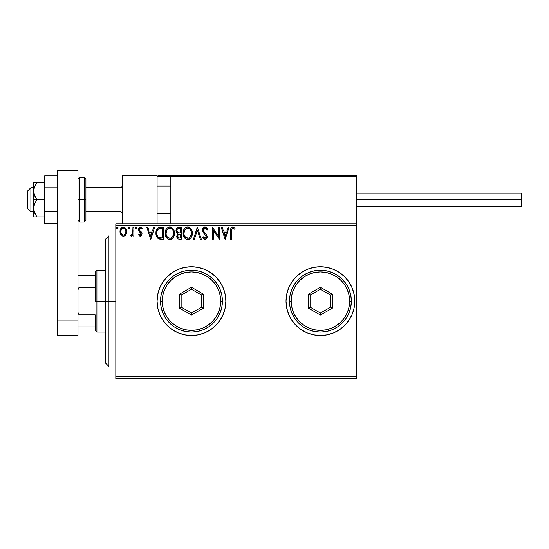<?xml version="1.0" encoding="UTF-8"?>
<svg xmlns="http://www.w3.org/2000/svg" width="549" height="549" viewBox="0 0 549 549"><rect width="100%" height="100%" fill="white"/><g stroke="black" fill="none" stroke-linecap="round" stroke-linejoin="round"><path stroke-width="0.82" d="M320.403 335.535L327.108 334.869L333.559 332.914L339.508 329.736L344.717 325.461L348.992 320.252L352.17 314.309L354.126 307.859L354.784 301.147L354.126 294.442L352.17 287.992L348.992 282.042L344.717 276.833L339.508 272.558L333.559 269.381L327.108 267.425L320.403 266.766L313.692 267.425L307.248 269.381L301.298 272.558L296.089 276.833L291.814 282.042L288.637 287.992L286.681 294.442L286.015 301.147L286.681 307.859L288.637 314.309L291.814 320.252L296.089 325.461L301.298 329.736L307.248 332.914L313.692 334.869L320.403 335.535A34.381 34.381 0 0 0 354.784 301.147A34.381 34.381 0 0 1 320.403 335.535A34.381 34.381 0 0 1 286.015 301.147A34.381 34.381 0 0 0 320.383 335.535M191.464 335.535L198.168 334.869L204.619 332.914L210.562 329.736L215.778 325.461L220.053 320.252L223.23 314.309L225.186 307.859A34.381 34.381 0 0 0 225.845 301.161A34.381 34.381 0 0 1 191.464 335.535A34.381 34.381 0 0 1 157.076 301.147A34.381 34.381 0 0 0 159.69 314.289L162.875 320.252L167.15 325.461A34.381 34.381 0 0 0 178.288 332.907L184.752 334.869L191.464 335.535A34.381 34.381 0 0 0 204.612 332.92M178.322 332.92A34.381 34.381 0 0 0 191.443 335.535M204.626 332.914A34.381 34.381 0 0 0 225.186 307.872M115.818 378.515L356.507 378.515L115.818 378.515L115.818 225.502L356.507 225.502L356.507 376.792L115.818 376.792L115.818 378.515M125.872 234.711L126.565 233.222L126.723 230.813L125.947 228.61L124.87 227.485L123.374 227.066L121.885 227.485L120.176 230.045L120.478 234.004L122.633 236.07L124.122 236.07L125.398 235.301L126.771 231.596C126.798 229.098 125.666 227.588 123.374 227.066C121.089 227.588 119.957 229.098 119.984 231.596L120.883 234.725L123.374 236.173L125.872 234.711M132.94 227.224L133.867 227.224L132.94 227.224L132.734 233.497L132.247 234.622L131.067 234.931L130.628 235.871L131.884 236.029L132.94 234.725L132.94 236.015L133.867 236.015L133.867 227.224L133.867 236.015L133.867 227.224L132.94 227.224L132.796 233.195L130.628 235.871L131.335 236.173L132.94 234.725L132.94 236.015L133.867 236.015L132.94 236.015M140.283 236.173L141.628 235.404L142.026 233.517L141.532 232.158L139.645 230.402L139.494 229.07L140.304 228.178L141.827 229.07L142.356 228.26L140.448 227.066L138.76 228.309L138.801 230.971L141.12 233.908L140.427 235.061L139.041 234.162L138.499 234.917L140.283 236.173L138.499 234.917L140.283 236.173L142.047 233.86L141.752 232.508L139.645 230.402L139.425 229.564L140.551 228.151L141.827 229.07L142.356 228.26L140.448 227.066L138.499 229.606L138.801 230.971L141.12 233.908L140.228 235.089L139.041 234.162L138.499 234.917L139.041 234.162L139.268 234.485M156.163 230.971L160.541 227.224L158.009 227.856L156.691 229.489L155.985 232.028L156.197 235.404L156.87 237.113L158.469 238.726L163.341 239.254L163.341 227.224L160.541 227.224C157.33 227.657 155.792 229.612 155.93 233.085C155.792 235.555 156.698 237.47 158.654 238.822L163.341 239.254L163.341 227.224L163.341 239.254L161.516 239.254M178.83 227.224L181.239 227.224L178.212 227.286L176.373 228.83L176.099 231.596L176.723 232.886L177.89 233.716L177.025 234.855L176.799 236.852L178.116 239L181.239 239.254L181.239 227.224L181.239 239.254L181.239 227.224L178.83 227.224C176.95 227.512 176.003 228.652 175.989 230.635L177.89 233.716L176.764 236.276C176.778 238.17 177.704 239.165 179.53 239.254L181.239 239.254L179.53 239.254M194.428 239.254L193.426 239.254L197.283 227.224L193.426 239.254L194.428 239.254L197.359 230.127L200.282 239.254L201.291 239.254L197.434 227.224L201.291 239.254L197.434 227.224L193.426 239.254L194.428 239.254L197.359 230.127L200.282 239.254L201.291 239.254L200.282 239.254M218.42 227.224L218.42 236.173L212.401 227.224L212.401 239.254L213.328 239.254L213.328 230.278L219.346 239.254L219.346 227.224L218.42 227.224L219.346 227.224L218.42 227.224L218.42 236.173L212.401 227.224L212.401 239.254L213.328 239.254L213.328 230.278L219.346 239.254L219.346 227.224L219.147 239.254M231.534 231.253L232.206 228.37L233.133 228.192L234.608 229.228L235.082 228.302L232.81 226.915L231.568 227.348L230.848 228.459L230.607 239.254L231.534 239.254L231.534 231.253C231.253 229.777 231.678 228.741 232.817 228.151L234.608 229.228L235.082 228.302L232.81 226.915C230.971 227.54 230.237 228.947 230.607 231.129L230.607 239.254L231.534 239.254L231.548 230.333M225.186 307.859L225.845 301.147L225.186 294.442L223.23 287.992L220.053 282.042L215.778 276.833L210.562 272.558L204.619 269.381L198.168 267.425L191.464 266.766L184.752 267.425L178.301 269.381L172.359 272.558L167.15 276.833L162.875 282.042L159.697 287.992L157.741 294.442L157.076 301.147L157.741 307.859L159.697 314.309M162.875 320.252L167.15 325.461L172.359 329.736L178.301 332.914M228.055 227.224L229.063 227.224L225.207 239.254L229.063 227.224L228.055 227.224L226.819 231.081L223.443 231.081L222.201 227.224L221.199 227.224L225.056 239.254L229.063 227.224L228.055 227.224L226.819 231.081L223.443 231.081L222.201 227.224L221.199 227.224L225.056 239.254L221.199 227.224L222.201 227.224M205.065 226.915L203.171 228.013L202.526 230.168L203.123 232.309L206.088 235.981L206.163 237.346L205.539 238.204L204.454 238.177L203.404 236.791L202.684 237.525L203.576 238.884L205.003 239.563L206.644 238.623L207.131 236.276L206.493 234.629L203.754 231.369L203.555 229.461L204.132 228.535L205.134 228.151L206.335 228.878L207.021 230.155L207.776 229.544L206.451 227.43L205.065 226.915C203.391 227.279 202.54 228.363 202.526 230.168L206.232 236.804L205.017 238.328L203.404 236.791L202.684 237.525L205.003 239.563C206.451 239.254 207.172 238.314 207.158 236.756L206.678 234.924L203.754 231.369L203.453 230.189L205.134 228.151L207.021 230.155L207.776 229.544L205.065 226.915M188.314 239.522L187.772 239.563C190.887 238.746 192.411 236.619 192.342 233.188L192.081 231.047L190.915 228.631L189.741 227.519L187.703 226.915L185.658 227.533L184.498 228.665L183.339 231.095L183.085 233.243L184.203 237.401L185.706 238.966L187.497 239.556L189.24 239.24L190.62 238.204L191.807 236.221L192.328 233.73M174.445 233.188L173.834 230.024L172.667 228.219L170.869 227.066L168.735 227.066L166.944 228.247L165.791 230.072L165.208 232.701L165.441 235.404L166.306 237.401L167.809 238.966L169.332 239.529L170.945 239.398L173.367 237.333L174.445 233.188C174.493 229.763 172.942 227.67 169.806 226.915C166.67 227.698 165.132 229.805 165.187 233.243C165.125 236.715 166.69 238.822 169.874 239.563C172.99 238.746 174.513 236.619 174.445 233.188M153.693 227.224L154.694 227.224L150.838 239.254L154.694 227.224L153.693 227.224L152.45 231.081L149.074 231.081L147.839 227.224L146.83 227.224L150.687 239.254L154.694 227.224L153.693 227.224L152.45 231.081L149.074 231.081L147.839 227.224L146.83 227.224L150.687 239.254L146.83 227.224L147.839 227.224M136.797 228.068L136.365 227.162L135.699 227.162L135.452 228.734L136.2 229.05L136.756 228.418L136.028 227.066L135.26 228.068L136.028 229.07L136.797 228.068L136.118 227.073M129.701 228.068L129.262 227.162L128.356 227.41L128.596 228.981L129.269 228.981L129.701 228.068L128.933 227.066L128.157 228.068L128.933 229.07L129.701 228.068L128.933 227.066L128.157 228.068L128.933 229.07M117.362 229.07L116.587 228.068L117.362 227.066L118.09 227.725L117.445 227.073L116.697 227.561L116.635 228.418L117.273 229.063L118.131 228.068L117.362 227.066L116.587 228.068L117.362 229.07L118.09 227.725M356.507 223.786L115.818 223.786L115.818 376.792L356.507 376.792L356.507 378.515L356.507 225.502L115.818 225.502L115.818 223.786L356.507 223.786L356.507 225.502L356.507 175.646L356.507 223.786M225.845 301.133A34.381 34.381 0 0 0 225.186 294.456M225.186 294.422A34.381 34.381 0 0 0 204.626 269.381M204.612 269.381A34.381 34.381 0 0 0 191.477 266.766M191.443 266.766A34.381 34.381 0 0 0 178.322 269.374M178.288 269.387A34.381 34.381 0 0 0 159.704 287.971M157.076 301.147A34.381 34.381 0 0 1 191.464 266.766A34.381 34.381 0 0 1 225.845 301.147M223.23 287.992L220.053 282.042M167.15 276.833L162.875 282.042M223.23 314.309L223.868 312.649M320.383 266.766A34.381 34.381 0 0 0 286.015 301.147A34.381 34.381 0 0 1 320.403 266.766A34.381 34.381 0 0 1 354.784 301.147A34.381 34.381 0 0 0 320.417 266.766M231.534 239.254L230.607 239.254M230.614 230.546L230.635 229.983M230.635 229.907L230.683 229.331M230.882 228.363L231.067 227.959M233.16 226.943L234.094 227.348M235.082 228.302L234.608 229.228L234.046 228.748M233.929 228.659L232.584 228.178M233.428 228.322L232.817 228.151M231.767 228.954L231.589 229.757M231.575 229.859L231.548 230.319M225.131 236.351L223.834 232.316L226.421 232.316L225.131 236.351L223.834 232.316L226.421 232.316L225.131 236.351M213.328 239.254L212.401 239.254L212.614 227.224M206.451 227.43L207.776 229.544L207.021 230.155L206.719 229.496M205.491 228.206L204.77 228.192M203.528 230.8L203.555 229.468M203.453 230.189L203.974 231.733M204.454 232.378L205.292 233.291M207.124 237.25L207.035 237.717M207.028 237.738L206.637 238.623M204.599 239.515L204.056 239.289M202.684 237.525L203.549 237.044M203.404 236.791L205.154 238.321M206.211 237.079L206.191 236.393M204.53 234.052L203.796 233.25M204.139 233.648L203.425 232.776M202.869 231.802L202.691 231.287M202.54 230.45L202.54 229.88M204.496 226.991L202.725 228.906M207.357 228.631L206.808 227.787M192.088 235.329L191.958 235.782M191.807 236.221L190.62 238.197M189.233 239.24L188.849 239.391M192.342 233.188C192.39 229.763 190.839 227.67 187.703 226.915C184.567 227.698 183.03 229.805 183.085 233.243C183.023 236.715 184.588 238.822 187.772 239.563L187.772 239.563M186.687 239.419L186.084 239.186M185.706 238.973L185.191 238.575M184.869 238.266L184.21 237.415M183.695 236.447L183.531 236.036M183.311 235.288L183.146 234.341M183.085 233.243L183.105 232.701M183.146 232.165L183.229 231.589M183.339 231.095L184.498 228.665M183.496 230.566L183.682 230.079M184.841 228.247L185.349 227.76M185.541 227.615L186.042 227.307M186.633 227.066L187.161 226.95M187.971 226.922L188.767 227.066M189.858 227.595L190.558 228.212M190.894 228.61L191.21 229.057M191.354 229.283L191.725 230.01M191.834 230.278L192.081 231.04M188.163 228.178L187.731 228.151C190.235 228.775 191.464 230.45 191.416 233.188L191.375 232.344L191.416 233.188C191.477 235.953 190.249 237.662 187.731 238.328C185.205 237.696 183.97 236.001 184.011 233.25L184.025 233.682L184.011 233.25C183.956 230.47 185.191 228.768 187.731 228.151L188.163 228.178M189.542 228.775L190.592 229.99M190.537 229.894L191.278 231.753M191.368 234.059L190.201 237.017M184.059 234.114L184.025 233.682M184.896 236.571L188.17 238.293L185.555 237.374L184.217 234.972M186.461 228.439L186.873 228.274M184.217 231.513L184.011 233.25L184.485 230.683L185.589 229.036L184.697 230.23M188.334 238.259L188.829 238.094M188.993 238.019L188.17 238.293M190.551 236.53L189.364 237.792M190.949 235.754L191.217 234.917M177.444 238.458L177.128 237.957M177.011 237.69L176.799 236.866M176.003 230.326L177.67 233.606M176.03 230.024L176.38 228.823M176.428 228.727L177.114 227.835M177.293 231.98L177.752 232.474L176.998 231.328L177.073 229.743L176.915 230.635C177.004 229.159 177.78 228.432 179.249 228.459L180.312 228.459L180.312 232.934L178.37 232.79L179.839 232.934L178.37 232.79L176.963 231.177M179.173 238.019L177.684 236.255L177.773 236.942L177.684 236.255C177.732 234.848 178.452 234.155 179.839 234.162L178.981 234.245L180.312 234.162L180.312 238.019L178.562 237.889M178.576 234.396L178.981 234.245M177.91 235.171L177.684 236.255L178.24 234.663M177.986 228.652L178.549 228.501M177.073 229.743L177.252 229.352M178.089 237.552L177.773 236.942M179.839 234.162L180.312 234.162L180.312 238.019L179.351 238.019M174.431 233.723L174.383 234.258M174.301 234.807L174.06 235.782M174.184 235.343L174.06 235.775M173.909 236.221L173.676 236.77M173.662 236.797L173.367 237.333M173.36 237.353L172.729 238.197M171.638 239.083L170.945 239.398M168.79 239.419L168.186 239.186M167.795 238.966L167.294 238.575M166.965 238.252L166.299 237.394M165.798 236.447L165.633 236.036M165.414 235.288L165.249 234.348M165.249 232.165L165.331 231.589M165.599 230.566L165.784 230.086M166.285 229.111L165.791 230.072M166.299 229.098L166.601 228.665M166.944 228.247L168.145 227.307M168.516 227.142L169.264 226.95M170.073 226.922L170.869 227.066M173.457 229.283L173.841 230.031M173.937 230.278L174.191 231.047M166.32 231.513L166.114 233.25C166.059 230.47 167.294 228.768 169.833 228.151L169.394 228.178L169.833 228.151C172.338 228.775 173.566 230.45 173.518 233.188C173.58 235.953 172.352 237.662 169.833 238.328L168.2 237.813L166.999 236.571L169.833 238.328C167.308 237.696 166.073 236.001 166.114 233.25L166.587 230.683L167.692 229.036L166.8 230.23M170.053 228.158L170.684 228.274M166.114 233.25L166.127 233.682L166.114 233.25M166.162 234.114L166.127 233.682M168.564 228.439L168.975 228.274M173.518 233.188L173.477 232.344L173.518 233.188M173.381 231.753L173.47 232.33M172.125 229.228L172.695 229.99M171.645 228.775L172.112 229.214M169.833 238.328L170.272 238.293L169.833 238.328M170.437 238.259L170.931 238.094M171.096 238.019L170.272 238.293M173.47 234.066L172.654 236.53L171.466 237.792M173.052 235.754L173.319 234.917M159.629 239.117L160.672 239.234M159.34 239.062L158.997 238.959M158.208 238.575L157.728 238.197M156.506 236.358L156.369 236.001M156.245 235.59L156.067 234.773M155.998 234.286L155.964 233.922M155.943 232.556L155.93 233.085M155.943 232.543L155.985 232.028M158.97 227.416L158.469 227.595M158.009 227.856L157.604 228.199M157.247 228.59L156.945 229.029M156.691 229.489L156.472 229.976M158.833 237.539L159.141 237.683C157.501 236.646 156.74 235.116 156.856 233.092C156.74 231.204 157.439 229.763 158.942 228.761L162.415 228.459L162.415 238.019L158.421 237.257M157.165 230.944L157.021 231.479M157.714 229.811L158.277 229.18M158.469 229.029L161.42 228.459L158.476 229.029M161.132 238.012L160.459 237.964M156.856 233.092L156.987 231.651L156.856 233.092M156.966 234.444L156.884 233.771M157.323 235.713L157.11 235.102M157.645 236.351L157.337 235.747M157.419 230.326L156.987 231.651M150.769 236.351L149.472 232.316L152.059 232.316L150.769 236.351L149.472 232.316L152.059 232.316L150.769 236.351M140.901 234.67L141.066 234.327M141.072 234.293L140.606 232.742M141.107 233.696L140.228 232.399M138.506 229.379L138.568 230.306M138.876 228.075L139.213 227.622M140.228 227.08L142.356 228.26L141.827 229.07L141.484 228.631M139.714 228.624L139.494 229.07M139.487 229.091L139.645 230.402L140.626 231.307L140.112 230.909M139.425 229.564L139.645 230.402L139.425 229.564M140.688 236.118L141.059 235.967M139.254 235.754L139.734 236.049M136.028 229.07L135.26 228.068L135.939 227.073M135.459 227.403L135.85 227.094M131.335 236.173L130.628 235.871L131.335 236.173L130.628 235.871L131.067 234.931L131.781 235.027M132.652 233.792L132.412 234.361M132.652 233.785L132.831 233.009M132.885 232.447L132.933 231.294M132.94 230.93L132.94 230.175M128.205 227.725L128.157 228.068M125.021 235.631L124.493 235.94M122.626 236.07L122.015 235.816M120.499 234.046L120.21 233.304M120.197 233.243L120.032 232.412M120.032 230.82L120.176 230.038M120.327 229.585L120.807 228.61M121.274 228L121.672 227.636M121.892 227.485L122.976 227.094M123.175 227.073L123.374 227.066C125.666 227.588 126.798 229.098 126.771 231.596L126.757 232.007M126.723 232.405L126.352 233.826M121.645 229.098L123.374 228.151L122.427 228.398M125.845 231.589L125.707 230.429L125.845 231.589C125.886 233.455 125.062 234.622 123.374 235.089C121.693 234.622 120.869 233.455 120.91 231.589L120.945 232.186L120.91 231.589C120.869 229.729 121.693 228.583 123.374 228.151C125.069 228.576 125.893 229.722 125.845 231.589L125.838 231.884M122.798 234.999L121.453 233.785M121.048 232.755L120.938 232.179M121.048 230.429L121.487 229.345M123.957 228.233L125.014 228.974M124.108 234.938L123.683 235.068M124.849 234.396L124.486 234.725M179.468 232.927L179.098 232.906M178.912 232.893L178.549 232.838M177.547 228.96L177.91 228.686M179.249 228.459L180.312 228.459L180.312 232.934L179.839 232.934M166.985 229.901L167.273 229.496M173.045 230.662L173.319 231.479M166.999 236.571L166.32 234.972M161.42 228.459L162.415 228.459L162.415 238.019L161.804 238.019M158.551 237.353L157.831 236.633M159.086 228.707L159.539 228.59M125.268 229.345L125.707 230.429M125.714 232.762L125.57 233.208M108.942 301.147L105.504 301.147L105.504 363.04L105.504 239.254L105.504 301.147L108.942 301.147L108.942 366.478L108.942 301.147L115.818 301.147L108.942 301.147L108.942 235.816L108.942 301.147M122.695 175.646L157.076 175.646L122.695 175.646L122.695 223.786L122.695 175.646M157.076 223.786L157.076 175.646L157.076 223.786M322.119 175.646L356.507 175.646L322.119 175.646M30.888 187.854L27.45 191.244L27.45 208.311L27.45 191.121L30.888 187.854L30.888 211.749L30.888 187.854L33.64 187.854L30.888 187.854M122.695 186.159L120.972 187.854L120.972 211.749L120.972 187.854L85.905 187.854L120.972 187.854L122.695 186.159M170.835 186.159L157.076 186.159L170.835 186.159M157.378 175.948L157.076 176.675L157.158 176.284L157.076 176.675L170.835 176.675L170.835 223.786L170.835 176.675L356.507 176.675L355.478 175.646L171.864 175.646L355.478 175.646L356.507 176.675L170.835 176.675L171.864 175.646L170.911 176.284M356.205 175.948L356.507 176.675M158.112 175.646L206.246 175.646L158.112 175.646M220.691 175.646L226.881 175.646L220.691 175.646M157.076 176.675L170.835 176.675M356.507 199.712L521.55 199.712L521.55 193.179L521.55 199.712L356.507 199.712M521.55 206.246L521.55 199.712L521.55 206.246L356.507 206.246M33.88 216.91L33.64 208.311L33.64 216.91L44.641 216.91L36.81 216.91L34.553 212.806L33.64 208.311L34.546 203.83L36.81 199.712L34.553 195.609L33.64 191.121L33.64 199.712L36.81 199.712L33.88 193.406L33.64 191.121L34.546 186.639L36.81 182.522L44.641 182.522L33.64 182.522L36.81 182.522L34.182 187.669M34.546 216.91L36.81 216.91L33.88 210.596L33.64 199.712L33.64 208.311L34.546 203.83L36.81 199.712L44.641 199.712L33.64 199.712L33.64 182.522L33.64 191.121L34.546 186.633L36.81 182.522L34.553 186.626M34.546 212.792L34.278 212.051M36.81 182.522L34.546 182.522M57.364 211.626L44.641 211.626L44.641 187.806L57.364 187.806L44.641 187.806L44.641 175.893L57.364 175.893L44.641 175.893L44.641 211.626L57.364 211.626M44.641 223.539L57.364 223.539L44.641 223.539L44.641 211.626L44.641 223.539M57.364 335.535L57.364 170.485L77.992 170.485L77.992 320.952L77.992 170.485L57.364 170.485L57.364 320.952L77.992 320.952L57.364 320.952L57.364 335.535L77.992 335.535L77.992 320.952L77.992 335.535L57.364 335.535M77.992 179.084L79.715 177.368L79.715 199.712L77.992 199.712L79.715 199.712L79.715 177.368L84.182 177.368L84.182 199.712L85.905 199.712L85.905 179.084L85.905 220.348L85.905 199.712L84.182 199.712L84.182 177.368L85.905 179.084M79.715 199.712L84.182 199.712L79.715 199.712L79.715 222.064L79.715 199.712M77.992 220.348L79.715 222.064L84.182 222.064L84.182 199.712L84.182 222.064L85.905 220.348M95.19 275.358L95.19 301.147L96.905 301.147L96.905 270.204L96.905 301.147L105.504 301.147L96.905 301.147L96.905 332.09L96.905 301.147L95.19 301.147L95.19 271.92L95.19 275.358L77.992 275.358L79.029 275.358L79.029 287.395L95.19 287.395L79.029 287.395L79.029 275.358L95.19 275.358M95.19 314.9L95.19 330.374L95.19 314.9L79.029 314.9L77.992 312.546L79.029 314.9L79.029 326.936L95.19 326.936L79.029 326.936L79.029 314.9L95.19 314.9M77.992 289.748L79.029 287.395L77.992 289.748M77.992 326.936L79.029 326.936L77.992 326.936M289.46 301.147L291.176 301.147A29.227 29.227 0 0 1 320.403 271.92A29.227 29.227 0 0 1 349.631 301.147L351.346 301.147A30.943 30.943 0 0 0 320.403 270.204A30.943 30.943 0 0 0 289.46 301.147A30.943 30.943 0 0 1 320.403 270.204A30.943 30.943 0 0 1 351.346 301.147A30.943 30.943 0 0 1 320.403 332.09A30.943 30.943 0 0 1 289.46 301.147L290.05 307.186L291.814 312.992L294.676 318.338L298.519 323.032L303.213 326.881L308.559 329.736L314.364 331.5L320.403 332.09L326.442 331.5L332.248 329.736L337.594 326.881L342.288 323.032L346.131 318.338L348.992 312.992L350.756 307.186L351.346 301.147L350.756 295.108L348.992 289.302L346.131 283.957L342.288 279.263L337.594 275.42L332.248 272.558L326.442 270.794L320.403 270.204L314.364 270.794L308.559 272.558L303.213 275.42L298.519 279.263L294.676 283.957L291.814 289.302L290.05 295.108L289.46 301.147A30.943 30.943 0 0 0 320.403 332.09A30.943 30.943 0 0 0 351.346 301.147L349.631 301.147L349.068 295.444L347.407 289.961L344.703 284.91L341.066 280.484L336.64 276.847L331.589 274.143L326.106 272.482L320.403 271.92L314.701 272.482L309.217 274.143L304.167 276.847L299.733 280.484L296.103 284.91L293.399 289.961L291.739 295.444L291.176 301.147L291.739 306.85L293.399 312.333L296.103 317.384L299.733 321.817L304.167 325.447L309.217 328.151L314.701 329.812L320.403 330.374L326.106 329.812L331.589 328.151L336.64 325.447L341.066 321.817L344.703 317.384L347.407 312.333L349.068 306.85L349.631 301.147A29.227 29.227 0 0 1 320.403 330.374A29.227 29.227 0 0 1 291.176 301.147L289.46 301.147M308.366 308.099L308.366 294.202L320.403 287.251L332.44 294.202L332.44 308.099L320.403 315.044L308.366 308.099L320.403 315.044L332.44 308.099L330.718 307.104L320.403 313.06L310.089 307.104L310.089 295.19L320.403 289.234L330.718 295.19L330.718 307.104L320.403 313.06L320.403 315.044L320.403 313.06L310.089 307.104L308.366 308.099L310.089 307.104L310.089 295.19L308.366 294.202L308.366 308.099M330.718 307.104L332.44 308.099L332.44 294.202L330.718 295.19L330.718 307.104M330.718 295.19L332.44 294.202L320.403 287.251L320.403 289.234L330.718 295.19M320.403 289.234L320.403 287.251L308.366 294.202L310.089 295.19L320.403 289.234M160.514 301.147L162.236 301.147A29.227 29.227 0 0 1 191.464 271.92A29.227 29.227 0 0 1 220.691 301.147L222.407 301.147A30.943 30.943 0 0 0 191.464 270.204A30.943 30.943 0 0 0 160.514 301.147A30.943 30.943 0 0 1 191.464 270.204A30.943 30.943 0 0 1 222.407 301.147A30.943 30.943 0 0 1 191.464 332.09A30.943 30.943 0 0 1 160.514 301.147L161.111 307.186L162.875 312.992L165.729 318.338L169.579 323.032L174.273 326.881L179.619 329.736L185.425 331.5L191.464 332.09L197.503 331.5L203.302 329.736L208.654 326.881L213.341 323.032L217.191 318.338L220.053 312.992L221.817 307.186L222.407 301.147L221.817 295.108L220.053 289.302L217.191 283.957L213.341 279.263L208.654 275.42L203.302 272.558L197.503 270.794L191.464 270.204L185.425 270.794L179.619 272.558L174.273 275.42L169.579 279.263L165.729 283.957L162.875 289.302L161.111 295.108L160.514 301.147A30.943 30.943 0 0 0 191.464 332.09A30.943 30.943 0 0 0 222.407 301.147L220.691 301.147L220.128 295.444L218.461 289.961L215.764 284.91L212.127 280.484L207.7 276.847L202.65 274.143L197.166 272.482L191.464 271.92L185.761 272.482L180.278 274.143L175.227 276.847L170.794 280.484L167.164 284.91L164.46 289.961L162.799 295.444L162.236 301.147L162.799 306.85L164.46 312.333L167.164 317.384L170.794 321.817L175.227 325.447L180.278 328.151L185.761 329.812L191.464 330.374L197.166 329.812L202.65 328.151L207.7 325.447L212.127 321.817L215.764 317.384L218.461 312.333L220.128 306.85L220.691 301.147A29.227 29.227 0 0 1 191.464 330.374A29.227 29.227 0 0 1 162.236 301.147L160.514 301.147M179.427 308.099L179.427 294.202L191.464 287.251L203.494 294.202L203.494 308.099L191.464 315.044L179.427 308.099L191.464 315.044L203.494 308.099L201.778 307.104L191.464 313.06L181.149 307.104L181.149 295.19L191.464 289.234L201.778 295.19L201.778 307.104L191.464 313.06L191.464 315.044L191.464 313.06L181.149 307.104L179.427 308.099L181.149 307.104L181.149 295.19L179.427 294.202L179.427 308.099M201.778 307.104L203.494 308.099L203.494 294.202L201.778 295.19L201.778 307.104M201.778 295.19L203.494 294.202L191.464 287.251L191.464 289.234L201.778 295.19M191.464 289.234L191.464 287.251L179.427 294.202L181.149 295.19L191.464 289.234M108.942 366.478L105.504 363.04M108.942 235.816L105.504 239.254M33.64 211.749L30.888 211.749L27.45 208.311M122.695 213.465L120.972 211.749L85.905 211.749M157.076 213.465L170.835 213.465M157.076 185.96L170.835 185.96M122.695 185.96L120.972 187.683L85.905 187.683M33.64 187.683L30.888 187.683L27.45 191.121M356.507 193.179L521.55 193.179M95.19 271.92L96.905 270.204L105.504 270.204M105.504 332.09L96.905 332.09L95.19 330.374"/></g></svg>
